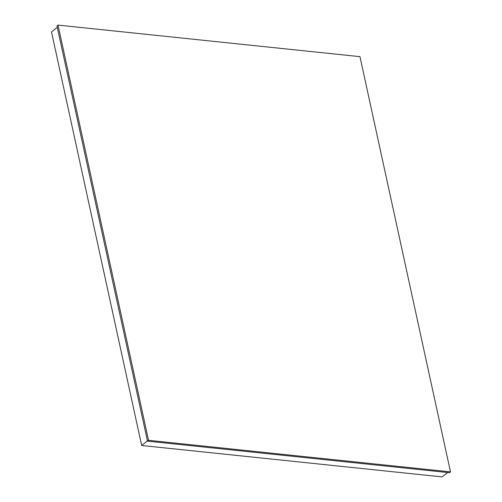 <?xml version="1.0" encoding="UTF-8"?>
<svg xmlns="http://www.w3.org/2000/svg" width="502" height="502" viewBox="0 0 502 502"><rect width="100%" height="100%" fill="white"/><g stroke="black" fill="none" stroke-linecap="round" stroke-linejoin="round"><path stroke-width="0.75" d="M57.278 27.34L51.505 31.952L141.671 445.5L147.45 440.888M447.615 472.507L442.118 476.9L141.671 445.5M58.006 25.1L56.971 25.922L147.506 441.139L148.536 440.317L450.495 471.88L359.965 56.657L58.006 25.1L148.536 440.317M450.495 471.88L449.466 472.702L147.506 441.139"/></g></svg>
